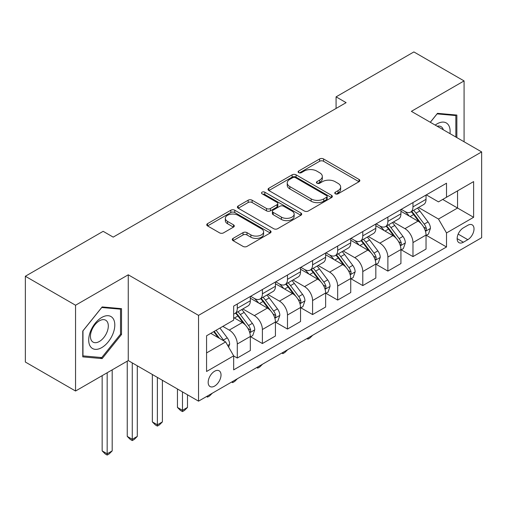 <?xml version="1.0" encoding="UTF-8"?>
<svg xmlns="http://www.w3.org/2000/svg" width="507" height="507" viewBox="0 0 507 507"><rect width="100%" height="100%" fill="white"/><g stroke="black" fill="none" stroke-linecap="round" stroke-linejoin="round"><path stroke-width="0.76" d="M335.33 193.801A1.952 1.128 0 0 0 338.087 193.801L359.032 181.709A2.789 1.61 0 0 0 359.843 180.574A2.789 1.61 0 0 0 359.032 179.434L323.555 158.951A2.789 1.61 0 0 0 319.613 158.951L298.667 171.043A1.952 1.128 0 0 0 298.097 171.841A1.952 1.128 0 0 0 298.667 172.633A1.952 1.128 0 0 0 301.431 172.633L304.137 171.074A8.917 5.152 0 0 1 316.755 171.074L319.708 172.779A8.917 5.152 0 0 1 322.319 176.417A8.917 5.152 0 0 1 319.708 180.061L317.002 181.626A1.952 1.128 0 0 0 316.425 182.425A1.952 1.128 0 0 0 317.002 183.217A1.952 1.128 0 0 0 319.759 183.217L322.471 181.652A8.917 5.152 0 0 1 335.083 181.652L338.036 183.363A8.917 5.152 0 0 1 340.653 187.001A8.917 5.152 0 0 1 338.036 190.645L335.33 192.21A1.952 1.128 0 0 0 334.759 193.002A1.952 1.128 0 0 0 335.33 193.801L335.33 192.21M214.594 386.093A9.088 5.247 120 0 0 220.532 378.083A9.088 5.247 120 0 0 219.138 370.801A9.088 5.247 120 0 0 214.594 371.251A9.088 5.247 120 0 0 208.662 379.261A9.088 5.247 120 0 0 210.05 386.543A9.088 5.247 120 0 0 214.594 386.093M233.087 238.379A2.789 1.61 0 0 0 232.269 239.513A2.789 1.61 0 0 0 233.087 240.654L243.043 246.402A2.789 1.61 0 0 0 246.985 246.402L270.237 232.973A2.789 1.61 0 0 0 271.055 231.832A2.789 1.61 0 0 0 270.237 230.698L234.766 210.215A2.789 1.61 0 0 0 230.824 210.215L207.566 223.644A2.789 1.61 0 0 0 206.748 224.778A2.789 1.61 0 0 0 207.566 225.919L219.588 232.859A2.789 1.61 0 0 0 223.53 232.859L233.48 227.111A2.789 1.61 0 0 0 234.297 225.976A2.789 1.61 0 0 0 233.48 224.835L227.523 221.394A7.453 4.303 0 0 1 225.336 218.352A7.453 4.303 0 0 1 229.937 214.372A7.453 4.303 0 0 1 238.062 215.31L261.422 228.79A7.453 4.303 0 0 1 263.602 231.832A7.453 4.303 0 0 1 259.001 235.812A7.453 4.303 0 0 1 250.876 234.88L246.985 232.631A2.789 1.61 0 0 0 243.043 232.631L233.087 238.379L233.087 240.654M128.258 274.8L75.549 305.233L25.35 276.252L25.35 362.036L75.549 391.017L128.258 360.585L198.535 401.157L198.535 315.373L128.258 274.8L128.258 360.585M464.082 141.776L464.082 80.911L411.373 111.344L481.65 151.916L198.535 315.373M464.082 80.911L413.883 51.929L336.078 96.856L336.078 108.447M25.35 276.252L103.155 231.325L113.194 237.124L346.116 102.648L336.078 96.856M304.339 211.013A2.789 1.61 0 0 0 308.281 211.013L331.534 197.584A2.789 1.61 0 0 0 332.351 196.443A2.789 1.61 0 0 0 331.534 195.309L296.056 174.826A2.789 1.61 0 0 0 292.114 174.826L268.862 188.255A2.789 1.61 0 0 0 268.045 189.39A2.789 1.61 0 0 0 268.862 190.531L304.339 211.013M262.841 194.225A1.952 1.128 0 0 1 264.819 194.498L264.819 192.178L300.885 213.003A2.789 1.61 0 0 1 301.703 214.138A2.789 1.61 0 0 1 300.885 215.279L277.633 228.708A2.789 1.61 0 0 1 273.691 228.708L238.214 208.225L238.214 205.95A2.789 1.61 0 0 0 237.396 207.084A2.789 1.61 0 0 0 238.214 208.225M238.214 205.95L248.164 200.202A2.789 1.61 0 0 1 252.106 200.202L266.492 208.51A2.789 1.61 0 0 0 270.434 208.51L277.037 204.695A2.789 1.61 0 0 0 277.855 203.56A2.789 1.61 0 0 0 277.037 202.42L262.062 193.775A1.952 1.128 0 0 1 261.492 192.977A1.952 1.128 0 0 1 262.696 191.938A1.952 1.128 0 0 1 264.819 192.178M467.796 225.298L463.379 227.852A8.803 5.083 120 0 0 457.625 235.609A8.803 5.083 120 0 0 458.974 242.663A8.803 5.083 120 0 0 463.379 242.226L467.796 239.678A8.803 5.083 120 0 0 473.544 231.921A8.803 5.083 120 0 0 472.194 224.867A8.803 5.083 120 0 0 467.796 225.298M198.535 401.157L481.65 237.707L481.65 151.916M426.33 194.872L438.479 201.881L446.509 197.248L446.509 183.217L233.67 306.101L233.67 320.126L206.564 335.78L206.564 371.485L233.67 355.832L233.67 369.863L446.509 246.979L446.509 232.954L438.479 219.043L418.516 207.515M446.509 197.248L473.62 181.595L473.62 217.3L446.509 232.954M75.549 305.233L75.549 391.017M442.693 199.447L457.555 208.028L457.555 190.866L473.62 181.595M438.479 219.043L457.555 208.028L473.62 217.3M206.564 352.935L225.64 341.921L210.779 333.346M233.67 355.952L237.289 358.037L237.289 344.006A11.357 6.559 -120 0 0 229.253 330.095L222.827 326.388M237.289 358.037L250.338 350.502L250.338 336.471A11.357 6.559 -120 0 0 242.308 322.56L233.67 317.578M250.642 336.762L262.385 343.543L262.385 329.518A11.357 6.559 -120 0 0 254.356 315.608L242.821 308.947M262.385 343.543L275.434 336.008L275.434 321.983A11.357 6.559 -120 0 0 267.404 308.072L250.338 298.217M275.738 322.275L287.482 329.056L287.482 315.024A11.357 6.559 -120 0 0 279.452 301.114L267.918 294.459M287.482 329.056L300.537 321.52L300.537 307.489A11.357 6.559 -120 0 0 292.501 293.578L275.434 283.73M300.835 307.781L312.585 314.562L312.585 300.537A11.357 6.559 -120 0 0 304.549 286.626L293.021 279.965M312.585 314.562L325.633 307.027L325.633 293.002A11.357 6.559 -120 0 0 317.604 279.091L300.537 269.236M325.938 293.293L337.681 300.074L337.681 286.043A11.357 6.559 -120 0 0 329.651 272.132L318.117 265.478M337.681 300.074L350.736 292.539L350.736 278.508A11.357 6.559 -120 0 0 342.7 264.597L325.633 254.742M351.034 278.799L362.784 285.58L362.784 271.556A11.357 6.559 -120 0 0 354.748 257.645L343.22 250.984M362.784 285.58L375.833 278.045L375.833 264.02A11.357 6.559 -120 0 0 367.803 250.109L350.736 240.255M376.131 264.312L387.88 271.093L387.88 257.062A11.357 6.559 -120 0 0 379.851 243.151L368.316 236.496M387.88 271.093L400.929 263.558L400.929 249.526A11.357 6.559 -120 0 0 392.9 235.616L375.833 225.761M401.233 249.818L412.977 256.599L412.977 242.574A11.357 6.559 -120 0 0 404.947 228.663L393.413 222.003M412.977 256.599L426.032 249.064L426.032 235.039A11.357 6.559 -120 0 0 417.996 221.128L400.929 211.273M401.233 209.359L404.947 211.501A11.357 6.559 -120 0 0 410.626 212.065A11.357 6.559 -120 0 0 412.977 206.869L412.977 202.578M376.131 223.853L379.851 225.995A11.357 6.559 -120 0 0 385.529 226.559A11.357 6.559 -120 0 0 387.88 221.356L387.88 217.066M351.034 238.341L354.748 240.489A11.357 6.559 -120 0 0 360.426 241.047A11.357 6.559 -120 0 0 362.784 235.85L362.784 231.56M325.938 252.835L329.651 254.977A11.357 6.559 -120 0 0 335.33 255.541A11.357 6.559 -120 0 0 337.681 250.338L337.681 246.047M300.835 267.322L304.549 269.471A11.357 6.559 -120 0 0 310.233 270.028A11.357 6.559 -120 0 0 312.585 264.831L312.585 260.541M275.738 281.816L279.452 283.958A11.357 6.559 -120 0 0 285.13 284.522A11.357 6.559 -120 0 0 287.482 279.319L287.482 275.035M250.635 296.303L254.356 298.452A11.357 6.559 -120 0 0 260.034 299.01A11.357 6.559 -120 0 0 262.385 293.813L262.385 289.522M426.33 235.33L446.509 246.979M410.626 212.065L423.681 204.53A11.357 6.559 -120 0 0 426.032 199.333L426.032 195.043M385.529 226.559L398.578 219.024A11.357 6.559 -120 0 0 400.929 213.821L400.929 209.53M360.426 241.047L373.482 233.512A11.357 6.559 -120 0 0 375.833 228.315L375.833 224.024M335.33 255.541L348.379 248.005A11.357 6.559 -120 0 0 350.736 242.802L350.736 238.512M310.233 270.028L323.282 262.493A11.357 6.559 -120 0 0 325.633 257.296L325.633 253.006M285.13 284.522L298.186 276.987A11.357 6.559 -120 0 0 300.537 271.784L300.537 267.5M260.034 299.01L273.083 291.474A11.357 6.559 -120 0 0 275.434 286.278L275.434 281.987M233.67 313.96A11.357 6.559 -120 0 0 234.931 313.503L247.986 305.968A11.357 6.559 -120 0 0 250.338 300.765L250.338 296.481M234.931 313.503A11.357 6.559 -120 0 0 237.289 308.3L237.289 304.016M225.64 341.921L233.67 355.832M456.851 137.6L456.851 115.064L437.478 113.334L430.291 122.269M82.774 356.871L102.154 358.601L121.528 334.493L121.528 308.662L102.154 306.925L82.774 331.033L82.774 356.871M120.527 333.917L121.528 334.493M100.107 357.416L102.154 358.601M336.109 194.073L338.036 192.964A8.917 5.152 0 0 0 340.653 189.32L340.653 187.001M322.319 176.417L322.319 178.737A8.917 5.152 0 0 1 319.708 182.381L317.781 183.496M358.994 181.734L323.555 161.27A2.789 1.61 0 0 0 319.613 161.27L299.447 172.912M331.496 197.603L296.056 177.146A2.789 1.61 0 0 0 292.114 177.146L268.9 190.55M326.609 197.242A1.952 1.128 0 0 0 327.18 196.443A1.952 1.128 0 0 0 326.609 195.651L295.467 177.672A1.952 1.128 0 0 0 292.71 177.672L289.852 179.32A8.917 5.152 0 0 0 287.241 182.964A8.917 5.152 0 0 0 289.852 186.601L311.133 198.896A8.917 5.152 0 0 0 323.751 198.896L326.609 197.242L326.609 199.562A1.952 1.128 0 0 0 327.18 198.763L327.18 196.443M287.241 182.964L287.241 185.283A8.917 5.152 0 0 0 289.852 188.921L289.852 186.601M326.609 199.562L323.751 201.209A8.917 5.152 0 0 1 311.133 201.209L289.852 188.921M238.252 208.244L248.164 202.521L248.164 200.202M277.855 203.56L277.855 205.88A2.789 1.61 0 0 1 277.037 207.014L270.434 210.83A2.789 1.61 0 0 1 266.492 210.83L252.106 202.521A2.789 1.61 0 0 0 248.164 202.521M264.819 194.498L300.847 215.298M281.423 217.129A7.453 4.303 0 0 0 289.548 218.061A7.453 4.303 0 0 0 294.155 214.081A7.453 4.303 0 0 0 291.969 211.039L283.743 206.292A2.789 1.61 0 0 0 279.801 206.292L273.197 210.101A2.789 1.61 0 0 0 272.379 211.242A2.789 1.61 0 0 0 273.197 212.376L281.423 217.129L281.423 219.449A7.453 4.303 0 0 0 289.548 220.38A7.453 4.303 0 0 0 294.155 216.4L294.155 214.081M272.379 211.242L272.379 213.555A2.789 1.61 0 0 0 273.197 214.695L273.197 212.376M281.423 219.449L273.197 214.695M263.602 231.832L263.602 234.152A7.453 4.303 0 0 1 259.001 238.132A7.453 4.303 0 0 1 250.876 237.2L246.985 234.95A2.789 1.61 0 0 0 243.043 234.95L233.125 240.673M225.336 218.352L225.336 220.672A7.453 4.303 0 0 0 227.523 223.714L227.523 221.394M233.448 227.136L227.523 223.714M270.206 232.992L234.766 212.534A2.789 1.61 0 0 0 230.824 212.534L207.604 225.938M426.032 235.502L428.44 234.114L430.449 228.315A7.523 4.348 -120 0 0 428.047 221.908L419.84 210.956A21.725 12.542 -120 0 0 417.47 208.117M409.314 216.109A21.725 12.542 -120 0 0 404.865 211.457M425.348 230.894L426.222 229.95L426.387 228.632A7.523 4.348 -120 0 0 424.232 224.107L416.025 213.155A21.725 12.542 -120 0 0 413.655 210.316M411.633 211.482A18.03 10.413 60 0 1 414.593 214.848L421.539 224.119M411.247 211.711A21.725 12.542 60 0 1 413.617 214.55L419.074 221.832M312.718 335.235L309.973 337.985L307.964 339.145L306.957 338.562M307.964 337.979L307.964 339.145M400.929 249.995L403.344 248.601L405.347 242.802A7.523 4.348 -120 0 0 402.945 236.395L394.744 225.444A21.725 12.542 -120 0 0 392.374 222.605M384.211 230.603A21.725 12.542 -120 0 0 379.768 225.945M400.245 245.382L401.119 244.437L401.284 243.126A7.523 4.348 -120 0 0 399.129 238.601L390.929 227.649A21.725 12.542 -120 0 0 388.558 224.81M386.537 225.976A18.03 10.413 60 0 1 389.496 229.341L396.436 238.607M386.15 226.198A21.725 12.542 60 0 1 388.52 229.037L393.971 236.319M287.615 349.729L284.871 352.473L282.868 353.632L281.86 353.049M282.868 352.473L282.868 353.632M375.833 264.483L378.241 263.095L380.25 257.296A7.523 4.348 -120 0 0 377.848 250.889L369.641 239.938A21.725 12.542 -120 0 0 367.271 237.099M359.114 245.09A21.725 12.542 -120 0 0 354.666 240.438M375.148 259.876L376.023 258.931L376.188 257.613A7.523 4.348 -120 0 0 374.033 253.088L365.826 242.137A21.725 12.542 -120 0 0 363.456 239.298M361.434 240.464A18.03 10.413 60 0 1 364.394 243.829L371.339 253.101M361.047 240.692A21.725 12.542 60 0 1 363.418 243.531L368.874 250.813M262.518 364.222L259.774 366.967L257.765 368.126L256.764 367.543M257.765 366.96L257.765 368.126M350.736 278.977L353.145 277.583L355.147 271.784A7.523 4.348 -120 0 0 352.752 265.376L344.545 254.425A21.725 12.542 -120 0 0 342.174 251.586M334.012 259.584A21.725 12.542 -120 0 0 329.569 254.926M350.045 274.363L350.92 273.419L351.085 272.107A7.523 4.348 -120 0 0 348.936 267.582L340.729 256.631A21.725 12.542 -120 0 0 338.359 253.792M336.337 254.958A18.03 10.413 60 0 1 339.297 258.323L346.243 267.588M335.951 255.179A21.725 12.542 60 0 1 338.321 258.019L343.771 265.3M237.422 378.71L234.678 381.454L232.669 382.614L231.661 382.031M232.669 381.454L232.669 382.614M325.633 293.464L328.042 292.076L330.051 286.278A7.523 4.348 -120 0 0 327.649 279.87L319.448 268.919A21.725 12.542 -120 0 0 317.078 266.08M308.915 274.072A21.725 12.542 -120 0 0 304.466 269.42M324.949 288.857L325.824 287.913L325.988 286.601A7.523 4.348 -120 0 0 323.834 282.069L315.633 271.118A21.725 12.542 -120 0 0 313.263 268.279M311.241 269.445A18.03 10.413 60 0 1 314.201 272.81L321.14 282.082M310.848 269.673A21.725 12.542 60 0 1 313.218 272.512L318.675 279.794M212.319 393.204L209.575 395.948L207.566 397.108L206.564 396.525M207.566 395.942L207.566 397.108M449.988 133.639A18.455 10.66 120 0 0 448.378 124.874A18.455 10.66 120 0 0 435.202 125.102M443.289 129.773A12.637 7.294 120 0 0 442.434 127.935A12.637 7.294 120 0 0 441.014 126.617A12.637 7.294 120 0 0 437.148 126.224M437.034 113.879L455.85 115.577L455.85 137.023M454.602 114.861L455.85 115.577M430.335 122.288L437.072 113.904M101.749 317.458A18.455 10.66 120 0 0 88.7 340.064A18.455 10.66 120 0 0 101.749 347.599A18.455 10.66 120 0 0 114.804 324.993A18.455 10.66 120 0 0 101.749 317.458M99.372 320.842A12.637 7.294 120 0 0 91.121 331.977A12.637 7.294 120 0 0 93.06 342.105A12.637 7.294 120 0 0 99.372 341.477A12.637 7.294 120 0 0 107.63 330.342A12.637 7.294 120 0 0 105.69 320.215A12.637 7.294 120 0 0 99.372 320.842M120.527 334.208L101.749 357.562L82.977 355.889L82.977 330.856L101.749 307.502L120.527 309.175L120.527 334.208M119.278 308.459L120.527 309.175M300.537 307.958L302.945 306.564L304.954 300.765A7.523 4.348 -120 0 0 302.552 294.358L294.345 283.407A21.725 12.542 -120 0 0 291.975 280.567M283.819 288.565A21.725 12.542 -120 0 0 279.37 283.914M299.852 303.344L300.727 302.4L300.892 301.088A7.523 4.348 -120 0 0 298.737 296.563L290.53 285.612A21.725 12.542 -120 0 0 288.16 282.773M286.138 283.939A18.03 10.413 60 0 1 289.098 287.304L296.044 296.57M285.752 284.161A21.725 12.542 60 0 1 288.122 287L293.578 294.282M182.469 391.886L182.469 410.321L187.489 407.425L187.489 394.782M187.489 407.425L184.478 410.436L182.469 411.595L180.46 410.436L177.45 407.425L177.45 388.989M177.45 407.425L182.469 410.321L182.469 411.595M275.434 322.446L277.849 321.058L279.851 315.259A7.523 4.348 -120 0 0 277.449 308.852L269.249 297.901A21.725 12.542 -120 0 0 266.878 295.061M258.716 303.053A21.725 12.542 -120 0 0 254.273 298.401M274.75 317.838L275.624 316.894L275.789 315.582A7.523 4.348 -120 0 0 273.634 311.051L265.434 300.1A21.725 12.542 -120 0 0 263.063 297.26M261.042 298.427A18.03 10.413 60 0 1 264.001 301.792L270.941 311.064M260.655 298.655A21.725 12.542 60 0 1 263.025 301.494L268.476 308.776M157.373 377.398L157.373 424.809L162.392 421.913L162.392 380.294M162.392 421.913L159.382 424.929L157.373 426.089L155.364 424.929L152.354 421.913L152.354 374.496M152.354 421.913L157.373 424.809L157.373 426.089M250.338 336.94L252.746 335.545L254.755 329.746A7.523 4.348 -120 0 0 252.353 323.339L244.146 312.388A21.725 12.542 -120 0 0 241.776 309.549M249.653 332.326L250.528 331.382L250.692 330.07A7.523 4.348 -120 0 0 248.538 325.545L240.331 314.594A21.725 12.542 -120 0 0 237.96 311.754M235.939 312.92A18.03 10.413 60 0 1 238.898 316.286L245.844 325.551M235.552 313.142A21.725 12.542 60 0 1 237.922 315.981L243.379 323.263M132.27 362.904L132.27 439.303L137.289 436.407L137.289 365.801M137.289 436.407L134.279 439.417L132.27 440.577L130.261 439.417L127.251 436.407L127.251 361.168M127.251 436.407L132.27 439.303L132.27 440.577M228.651 347.137L229.652 344.24A7.523 4.348 -120 0 0 227.256 337.833L219.93 328.061M224.126 341.046A7.523 4.348 -120 0 0 223.441 340.032L216.115 330.26M214.233 331.35L219.493 338.372M213.707 331.654L218.168 337.611M107.173 372.759L107.173 453.79L112.193 450.894L112.193 369.863M112.193 450.894L109.182 453.911L107.173 455.071L105.164 453.911L102.154 450.894L102.154 375.655M102.154 450.894L107.173 453.79L107.173 455.071M229.253 330.095L242.308 322.56M254.356 315.608L267.404 308.072M279.452 301.114L292.501 293.578M304.549 286.626L317.604 279.091M329.651 272.132L342.7 264.597M354.748 257.645L367.803 250.109M379.851 243.151L392.9 235.616M404.947 228.663L417.996 221.128M412.977 206.869L426.032 199.333M412.977 242.574L426.032 235.039M387.88 257.062L400.929 249.526M387.88 221.356L400.929 213.821M362.784 271.556L375.833 264.02M362.784 235.85L375.833 228.315M337.681 286.043L350.736 278.508M337.681 250.338L350.736 242.802M312.585 300.537L325.633 293.002M312.585 264.831L325.633 257.296M287.482 315.024L300.537 307.489M287.482 279.319L300.537 271.784M262.385 329.518L275.434 321.983M262.385 293.813L275.434 286.278M237.289 344.006L250.338 336.471M237.289 308.3L250.338 300.765M458.17 234.114L467.796 239.678M457.156 238.632L463.379 242.226M338.036 192.964L338.036 190.645M317.002 183.217L317.002 181.626M319.708 182.381L319.708 180.061M298.667 172.633L298.667 171.043M319.613 161.27L319.613 158.951M323.555 161.27L323.555 158.951M359.032 181.709L359.032 179.434M268.862 190.531L268.862 188.255M292.114 177.146L292.114 174.826M296.056 177.146L296.056 174.826M331.534 197.584L331.534 195.309M311.133 201.209L311.133 198.896M323.751 201.209L323.751 198.896M252.106 202.521L252.106 200.202M266.492 210.83L266.492 208.51M270.434 210.83L270.434 208.51M277.037 207.014L277.037 204.695M300.885 215.279L300.885 213.003M243.043 234.95L243.043 232.631M246.985 234.95L246.985 232.631M250.876 237.2L250.876 234.88M233.48 227.111L233.48 224.835M207.566 225.919L207.566 223.644M230.824 212.534L230.824 210.215M234.766 212.534L234.766 210.215M270.237 232.973L270.237 230.698M425.468 231.306L430.399 228.461M416.025 213.155L419.84 210.956M410.112 216.571L413.617 214.55M424.232 224.107L428.047 221.908M423.637 227.047L426.387 228.632M400.372 245.794L405.296 242.948M390.929 227.649L394.744 225.444M385.009 231.065L388.52 229.037M399.129 238.601L402.945 236.395M398.534 241.535L401.284 243.126M375.269 260.287L380.199 257.442M365.826 242.137L369.641 239.938M359.913 245.553L363.418 243.531M374.033 253.088L377.848 250.889M373.437 256.029L376.188 257.613M350.172 274.775L355.103 271.929M340.729 256.631L344.545 254.425M334.816 260.047L338.321 258.019M348.936 267.582L352.752 265.376M348.341 270.516L351.085 272.107M325.069 289.269L330 286.423M315.633 271.118L319.448 268.919M309.714 274.534L313.218 272.512M323.834 282.069L327.649 279.87M323.238 285.01L325.988 286.601M299.973 303.756L304.903 300.911M290.53 285.612L294.345 283.407M284.617 289.028L288.122 287M298.737 296.563L302.552 294.358M298.141 299.498L300.892 301.088M274.876 318.25L279.801 315.405M265.434 300.1L269.249 297.901M259.514 303.516L263.025 301.494M273.634 311.051L277.449 308.852M273.039 313.991L275.789 315.582M249.774 332.738L254.704 329.892M240.331 314.594L244.146 312.388M234.418 318.009L237.922 315.981M248.538 325.545L252.353 323.339M247.942 328.485L250.692 330.07M227.7 345.489L229.608 344.386M223.441 340.032L227.256 337.833"/></g></svg>

